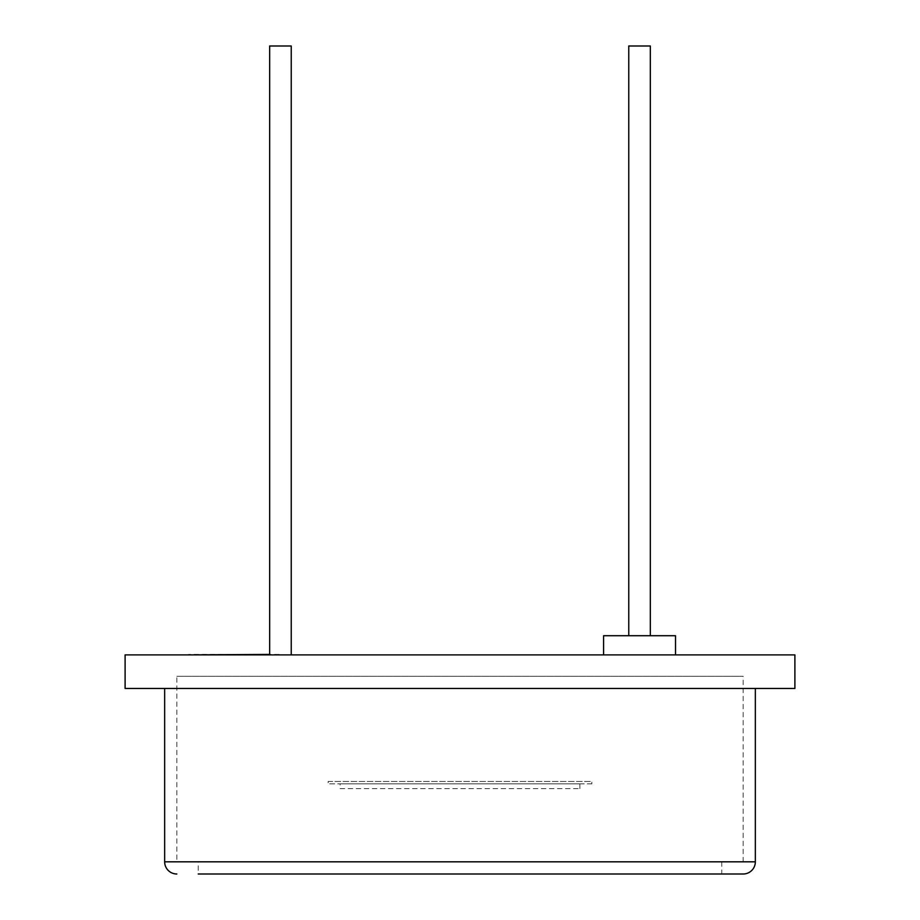 <?xml version="1.0" encoding="UTF-8"?>
<svg xmlns="http://www.w3.org/2000/svg" width="920" height="920" viewBox="0 0 920 920"><rect width="100%" height="100%" fill="white"/><g stroke="black" fill="none" stroke-linecap="round" stroke-linejoin="round"><path stroke-width="0.69" stroke-dasharray="4.6 3.45" d="M340.135 788.658L579.865 788.658L340.135 788.658L340.135 783.863L579.865 783.863L340.135 783.863M579.865 788.658L579.865 783.863M591.847 783.863L328.152 783.863L591.847 783.863L591.847 781.471L328.152 781.471L328.152 783.863L328.152 781.471L591.847 781.471L591.847 783.863M269.663 654.419L188.473 654.89L279.162 654.89M628.762 635.72L650.336 635.72L628.762 635.72M603.589 654.89L675.51 654.89L603.589 654.89M269.663 654.89L291.237 654.89L269.663 654.89M164.657 688.459L755.343 688.459L164.657 688.459M176.835 861.821L743.164 861.821L176.835 861.821L176.835 676.28L743.164 676.28L176.835 676.28M743.164 861.821L743.164 676.28M721.774 861.821L721.774 874L198.225 874L198.225 861.821L721.774 861.821L198.225 861.821M794.891 654.89L125.108 654.89M794.891 688.459L125.108 688.459M291.237 46L269.663 46M675.51 635.72L603.589 635.72M650.336 46L628.762 46M279.162 654.419L188.473 654.419M755.343 861.821L164.657 861.821"/><path stroke-width="1.38" d="M188.473 654.89L269.663 654.419M628.762 635.72L628.762 46L650.336 46L650.336 635.72M603.589 654.89L603.589 635.72L675.51 635.72L675.51 654.89M269.663 654.89L269.663 46L291.237 46L291.237 654.89M198.225 874L743.164 874A12.178 12.178 0 0 0 755.343 861.821L755.343 688.459M176.835 874A12.178 12.178 0 0 1 164.657 861.821L164.657 688.459M125.108 688.459L794.891 688.459L794.891 654.89L125.108 654.89L125.108 688.459M743.164 874L721.774 874M164.657 861.821L755.343 861.821"/></g></svg>
